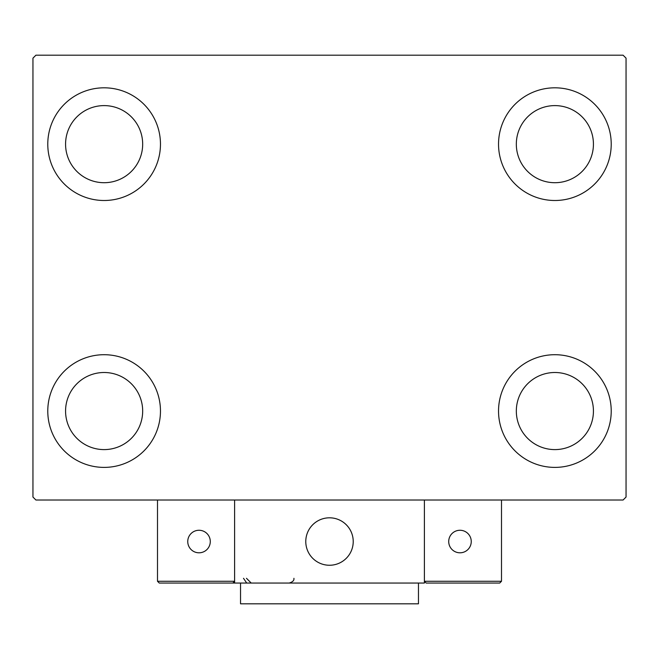 <?xml version="1.0" encoding="UTF-8"?>
<svg xmlns="http://www.w3.org/2000/svg" width="659" height="659" viewBox="0 0 659 659"><rect width="100%" height="100%" fill="white"/><g stroke="black" fill="none" stroke-linecap="round" stroke-linejoin="round"><path stroke-width="0.99" d="M47.777 411.051A56.345 56.345 0 0 1 104.122 354.707A56.345 56.345 0 0 1 160.466 411.051A56.345 56.345 0 0 1 104.122 467.396A56.345 56.345 0 0 1 47.777 411.051M498.534 144.156A56.345 56.345 0 0 1 554.878 87.812A56.345 56.345 0 0 1 611.222 144.156A56.345 56.345 0 0 1 554.878 200.501A56.345 56.345 0 0 1 498.534 144.156M498.534 411.051A56.345 56.345 0 0 1 554.878 354.707A56.345 56.345 0 0 1 611.222 411.051A56.345 56.345 0 0 1 554.878 467.396A56.345 56.345 0 0 1 498.534 411.051M47.777 144.156A56.345 56.345 0 0 1 104.122 87.812A56.345 56.345 0 0 1 160.466 144.156A56.345 56.345 0 0 1 104.122 200.501A56.345 56.345 0 0 1 47.777 144.156M65.57 144.156A38.551 38.551 0 0 1 104.122 105.605A38.551 38.551 0 0 1 142.673 144.156A38.551 38.551 0 0 1 104.122 182.708A38.551 38.551 0 0 1 65.57 144.156M516.326 411.051A38.551 38.551 0 0 1 554.878 372.5A38.551 38.551 0 0 1 593.429 411.051A38.551 38.551 0 0 1 554.878 449.603A38.551 38.551 0 0 1 516.326 411.051M516.326 144.156A38.551 38.551 0 0 1 554.878 105.605A38.551 38.551 0 0 1 593.429 144.156A38.551 38.551 0 0 1 554.878 182.708A38.551 38.551 0 0 1 516.326 144.156M65.57 411.051A38.551 38.551 0 0 1 104.122 372.5A38.551 38.551 0 0 1 142.673 411.051A38.551 38.551 0 0 1 104.122 449.603A38.551 38.551 0 0 1 65.57 411.051M623.084 55.191L35.916 55.191L32.95 58.157L32.95 497.051L35.916 500.016L623.084 500.016L626.05 497.051L626.05 58.157L623.084 55.191M305.776 541.533A23.724 23.724 0 0 1 329.5 517.809A23.724 23.724 0 0 1 353.224 541.533A23.724 23.724 0 0 1 329.5 565.257A23.724 23.724 0 0 1 305.776 541.533M424.396 583.05L234.604 583.05L234.604 500.016L424.396 500.016L424.396 583.05M333.528 564.911A23.724 23.724 0 0 0 352.878 537.505A23.724 23.724 0 0 0 325.472 518.155A23.724 23.724 0 0 0 306.122 545.561A23.724 23.724 0 0 0 333.528 564.911M449.899 583.05L499.72 583.05L501.499 581.271L501.499 500.016L424.396 500.016L424.396 581.271L501.499 581.271L499.72 583.05L426.175 583.05L424.396 581.271L426.175 583.05M234.604 583.05L159.28 583.05L157.501 581.271L157.501 500.016M234.604 581.271L232.825 583.05L234.604 581.271L157.501 581.271L159.28 583.05M448.713 541.533A11.269 11.269 0 0 0 459.982 552.802A11.269 11.269 0 0 0 471.251 541.533A11.269 11.269 0 0 0 459.982 530.264A11.269 11.269 0 0 0 448.713 541.533M199.018 552.802A11.269 11.269 0 0 0 210.287 541.533A11.269 11.269 0 0 0 199.018 530.264A11.269 11.269 0 0 0 187.749 541.533A11.269 11.269 0 0 0 199.018 552.802M418.465 583.05L418.465 603.809L240.535 603.809L240.535 583.05M243.501 578.305L246.466 582.704M246.466 578.305L251.211 583.05M293.914 578.305L293.914 578.305C294.285 580.422 292.703 582.004 289.169 583.05"/></g></svg>
